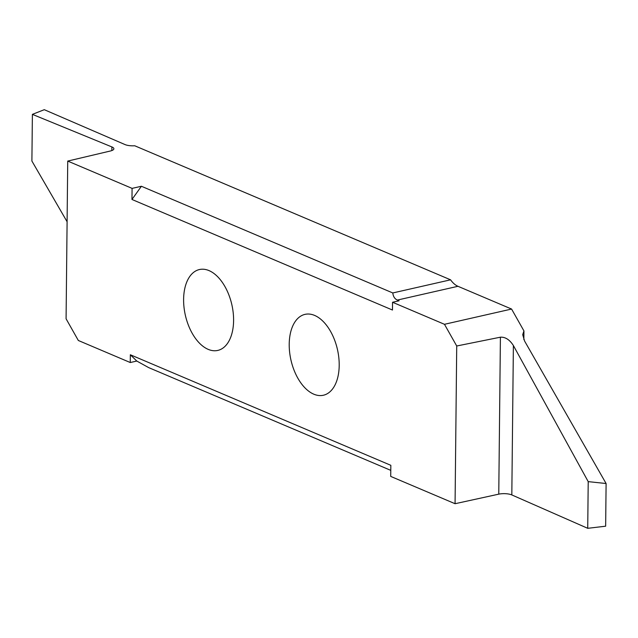 <?xml version="1.0" encoding="UTF-8"?>
<svg xmlns="http://www.w3.org/2000/svg" width="638" height="638" viewBox="0 0 638 638"><rect width="100%" height="100%" fill="white"/><g stroke="black" fill="none" stroke-linecap="round" stroke-linejoin="round"><path stroke-width="0.96" d="M233.596 320.595A41.47 23.837 -102.8 0 0 199.407 269.547A41.47 23.837 -102.8 0 0 183.608 299.381A41.47 23.837 -102.8 0 0 217.789 350.421A41.47 23.837 -102.8 0 0 233.596 320.595M339.201 365.414A41.47 23.837 -102.8 0 0 305.012 314.367A41.47 23.837 -102.8 0 0 289.213 344.201A41.47 23.837 -102.8 0 0 323.394 395.241A41.47 23.837 -102.8 0 0 339.201 365.414M523.846 339.591L523.942 330.931L522.705 334.679L524.595 341.059L606.1 483.516L588.212 481.634L513.383 345.525C509.626 339.679 505.304 336.896 500.407 337.191L456.72 345.995L444.471 324.303L392.545 302.26L392.466 310.028L131.97 199.471L141.405 186.264L132.082 188.377L131.97 199.471M132.082 188.377L67.732 161.071L110.286 151.023A9.347 2.927 0.6 0 0 113.875 148.766A9.347 2.927 0.6 0 0 111.881 146.931L32.386 114.362L44.285 109.688L125.032 144.579A9.347 2.927 0.6 0 0 134.73 145.767L450.58 279.819L392.793 292.954L141.405 186.264M456.72 345.995L455.069 503.717L390.719 476.411L390.839 465.317L130.343 354.76L130.264 362.528L78.33 340.485L66.081 318.793L67.732 161.071M390.783 470.365L148.654 367.6L136.787 361.044L130.343 354.76M455.069 503.717L498.764 494.155A9.347 2.927 -179.4 0 1 511.82 494.928L587.726 528.312L605.653 526.198L606.1 483.516M523.942 330.931L511.58 309.047L457.964 286.295A23.359 13.43 77.2 0 1 450.58 279.819M511.58 309.047L444.471 324.303M32.386 114.362L31.9 161.039L67.102 221.761M392.545 302.26L399.069 300.785L397.378 300.067L457.964 286.295M130.264 362.528L136.787 361.044M392.793 292.954C393.199 296.534 394.731 298.903 397.378 300.067M587.726 528.312L588.212 481.634M111.881 146.931L111.849 150.552M511.82 494.928L513.383 345.525M500.407 337.191L498.764 494.155"/></g></svg>
